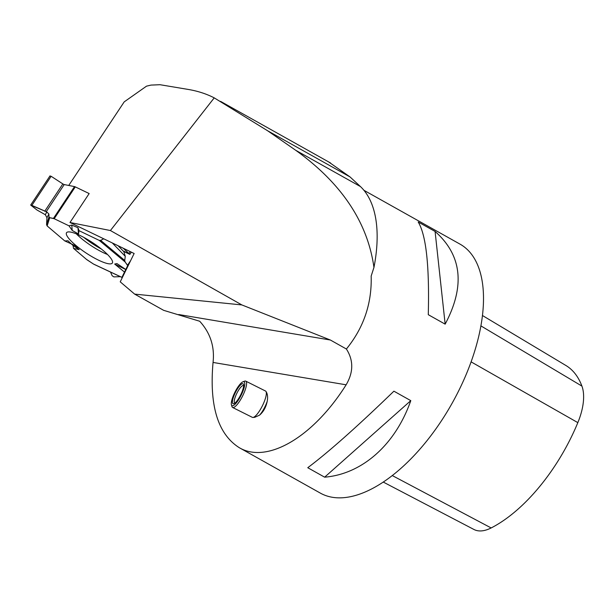 <?xml version="1.0" encoding="UTF-8"?>
<svg xmlns="http://www.w3.org/2000/svg" width="614" height="614" viewBox="0 0 614 614"><rect width="100%" height="100%" fill="white"/><g stroke="black" fill="none" stroke-linecap="round" stroke-linejoin="round"><path stroke-width="0.92" d="M74.517 186.595L64.217 184.568A1.781 0.399 33.5 0 1 62.851 183.916L51.139 176.287L31.867 205.368L46.825 211.93L48.905 214.048L48.99 216.949L49.734 217.694L53.433 218.423L74.517 186.595A2.233 0.499 -146.5 0 1 75.284 186.879L89.16 193.556L69.988 222.498L134.136 253.498L120.229 281.841L134.65 294.114L163.662 310.339L199.696 321.245C210.349 332.926 214.8 346.657 213.05 362.444C209.205 405.739 217.939 434.152 239.245 447.667C267.121 464.238 313.34 437.053 346.127 384.809L213.05 362.444M71.324 243.904L73.043 245.508L73.526 248.378L73.043 245.508L67.97 240.772L64.769 240.926L47.132 225.921L46.564 224.609L46.94 217.709L45.321 214.723L36.947 209.98L30.815 205.168L46.825 211.93L48.905 214.048L48.99 216.949L49.734 217.694L54.193 218.707L68.983 225.822L71.769 225.092L77.978 227.725L79.029 230.664L99.253 240.404L100.658 240.373L103.735 238.808L100.658 240.373L99.253 240.404L79.029 230.664L77.978 227.725L71.769 225.092L68.983 225.822L54.193 218.707A2.233 0.499 33.5 0 0 53.433 218.423M73.043 245.508L79.16 249.66L73.526 248.378L86.428 259.346A2.233 0.499 33.5 0 0 87.326 260.014L93.466 264.028L121.925 277.351L127.689 265.632A2.233 0.499 33.5 0 0 127.551 265.248L130.713 260.474M48.905 214.048L46.94 217.709L46.564 224.609L47.132 225.921L64.769 240.926L75.138 245.631L79.16 249.66M46.94 217.709L45.321 214.723L46.825 211.93M31.867 205.368L30.815 205.168L36.947 209.98L45.321 214.723M123.936 251.287L129.876 254.357L123.237 248.233L129.731 254.326L123.798 251.502L125.256 256.33L124.742 260.451L125.11 261.955L127.689 265.632L121.925 277.351L123.521 275.126L121.925 277.351M123.798 251.502L125.256 256.33L124.742 260.451L125.11 261.955L127.551 265.248M112.17 275.763L110.52 272.063L112.17 275.763L113.905 276.899L120.352 276.668L113.905 276.899L112.17 275.763M73.526 248.378L86.428 259.346L93.466 264.028M103.29 250.612A27.484 6.117 -146.5 0 0 66.588 232.637A27.484 6.117 -146.5 0 0 86.06 252.991A27.484 6.117 -146.5 0 0 112.393 262.992A27.484 6.117 -146.5 0 0 103.29 250.612M77.978 227.725L78.5 233.995L72.214 230.442L71.769 225.092M68.983 225.822L72.214 230.442M125.801 269.477L116.929 263.583L114.68 264.058L124.512 272.094M79.029 230.664L78.5 233.995M126.023 269.661L114.68 264.058M50.087 176.08L51.139 176.287M68.737 185.459L124.205 101.87L146.516 86.16L150.983 85.093L159.985 84.709L188.314 89.452C197.8 91.056 206.434 93.858 214.225 97.864L110.405 230.534L241.855 304.928L134.65 294.114M328.59 161.889L350.041 176.939L360.441 186.556A145.411 72.268 119.3 0 1 373.949 267.435C367.625 222.306 341.576 183.271 295.794 150.338L267.62 130.767L214.225 97.864M373.949 267.435L371.171 276.054C371.969 303.416 363.703 327.738 346.388 349.013L330.378 340.018L241.855 304.928M110.405 230.534L69.988 222.498M346.388 349.013C353.61 360.318 353.526 372.253 346.127 384.809M239.245 447.667L320.431 493.157A142.74 70.94 -60.7 0 0 452.088 403.298A142.74 70.94 -60.7 0 0 459.963 244.103L363.933 190.302M418.195 221.992L435.08 231.447C461.974 255.163 465.335 286.063 445.158 324.154L428.28 314.69C429.508 265.992 426.147 235.093 418.195 221.992M393.904 391.179L410.789 400.643C395.439 444.597 362.229 474.1 324.645 477.178L307.76 467.714C328.651 452.034 357.363 426.523 393.904 391.179M383.305 482.09L473.939 529.475A49.266 24.483 -60.7 0 0 491.154 527.948A129.562 64.386 -60.7 0 0 577.835 422.632A49.266 24.483 -60.7 0 0 581.918 386.099A129.562 64.386 -60.7 0 0 565.878 365.476L482.412 315.489M410.789 400.643L324.645 477.178M435.08 231.447L445.158 324.154M266.215 391.832C267.604 394.119 267.934 397.289 267.213 401.333C265.992 407.243 263.429 411.856 259.515 415.171L254.756 417.305M242.967 381.785L244.618 381.164A14.721 3.814 116.6 0 1 245.769 381.14L265.655 391.095A14.721 3.814 -63.4 0 1 265.969 391.44A14.721 3.814 -63.4 0 1 262.355 405.885A14.721 3.814 -63.4 0 1 252.968 417.459A14.721 3.814 -63.4 0 1 252.362 417.351L232.606 407.473A14.721 3.814 116.6 0 1 231.931 406.529L231.432 404.841A13.385 3.461 -63.4 0 0 241.125 395.278A13.385 3.461 -63.4 0 0 242.967 381.785A13.385 3.461 -63.4 0 0 234.026 394.081A13.385 3.461 -63.4 0 0 231.432 404.841M243.643 385.569A9.816 2.54 -63.4 0 0 243.574 385.531A9.816 2.54 -63.4 0 0 236.252 394.564A9.816 2.54 -63.4 0 0 234.794 403.083A9.816 2.54 -63.4 0 0 234.87 403.114M245.769 381.14A14.721 3.814 116.6 0 1 242.591 396.007A14.721 3.814 116.6 0 1 232.606 407.473M234.694 394.027A11.152 2.886 116.6 0 1 243.528 384.464A11.152 2.886 116.6 0 1 240.611 395.017A11.152 2.886 116.6 0 1 233.919 403.682A11.152 2.886 116.6 0 1 234.694 394.027M75.284 186.879L54.193 218.707M62.851 183.916L44.722 211.27M64.217 184.568L46.18 211.799M101.379 249.031A26.057 5.802 33.5 0 1 83.734 237.342M129.577 262.784L127.689 265.632M129.032 253.39L130.222 251.602M107.519 254.503A26.855 5.979 33.5 0 1 76.297 233.819M46.564 224.609L48.99 216.949M47.132 225.921L49.734 217.694M99.253 240.404L125.11 261.955M100.658 240.373L124.742 260.451M125.256 256.33L112.331 242.96M118.118 245.753L124.228 252.078M491.154 527.948L392.315 475.581M577.835 422.632L471.076 361.853M581.918 386.099L480.862 325.865M330.378 340.018L178.735 314.537M360.441 186.556L295.794 150.338M350.041 176.939L267.62 130.767M267.213 401.333A12.787 3.308 116.6 0 1 259.515 415.171M121.91 277.398L94.057 264.35M131.342 252.147L129.876 254.357M50.018 175.865L30.708 205.015M220.579 101.379L330.593 163.009M254.587 417.32L252.968 417.459"/></g></svg>
